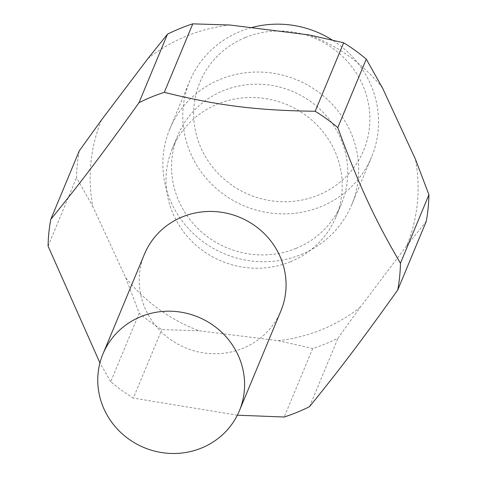 <?xml version="1.0" encoding="UTF-8"?>
<svg xmlns="http://www.w3.org/2000/svg" width="477" height="477" viewBox="0 0 477 477"><rect width="100%" height="100%" fill="white"/><g stroke="black" fill="none" stroke-linecap="round" stroke-linejoin="round"><path stroke-width="0.36" stroke-dasharray="2.38 1.79" d="M144.418 254.229A73.893 70.662 -157.4 0 0 161.983 332.511A73.893 70.662 -157.4 0 0 243.002 348.282A73.893 70.662 -157.4 0 0 280.875 310.968M251.248 27.684A98.524 94.219 -157.4 0 0 240.193 31.44A98.524 94.219 -157.4 0 0 189.691 81.197A98.524 94.219 -157.4 0 0 213.106 185.571A98.524 94.219 -157.4 0 0 321.134 206.601A98.524 94.219 -157.4 0 0 371.637 156.85A98.524 94.219 -157.4 0 0 332.099 39.925M245.351 37.54A88.668 84.799 22.6 0 1 362.001 83.553A88.668 84.799 22.6 0 1 318.189 195.182A88.668 84.799 22.6 0 1 201.538 149.176A88.668 84.799 22.6 0 1 245.351 37.54M301.225 254.479A98.524 94.219 -157.4 0 0 351.728 204.722A98.524 94.219 -157.4 0 0 328.313 100.343A98.524 94.219 -157.4 0 0 220.291 79.319A98.524 94.219 -157.4 0 0 169.782 129.07A98.524 94.219 -157.4 0 0 193.203 233.45A98.524 94.219 -157.4 0 0 301.225 254.479M296.074 248.38A88.668 84.799 -157.4 0 0 341.526 203.601A88.668 84.799 -157.4 0 0 320.455 109.662A88.668 84.799 -157.4 0 0 223.23 90.737A88.668 84.799 -157.4 0 0 177.778 135.516A88.668 84.799 -157.4 0 0 198.849 229.455A88.668 84.799 -157.4 0 0 296.074 248.38M290.541 261.676A88.668 84.799 -157.4 0 0 335.999 216.898A88.668 84.799 -157.4 0 0 314.921 122.959A88.668 84.799 -157.4 0 0 217.703 104.034A88.668 84.799 -157.4 0 0 172.245 148.812A88.668 84.799 -157.4 0 0 193.322 242.751A88.668 84.799 -157.4 0 0 290.541 261.676M101.601 119.84A165.024 157.815 -157.4 0 0 92.824 206.523L125.695 277.674A165.024 157.815 -157.4 0 0 199.064 330.764L278.216 340.691L312.691 348.508A177.343 169.591 -157.4 0 0 325.582 343.822A177.343 169.591 -157.4 0 0 338.014 338.157L360.362 307.099L406.642 245.87A165.024 157.815 -157.4 0 0 415.419 159.187M309.537 406.642L338.014 338.157M278.216 340.691A165.024 157.815 -157.4 0 0 321.903 329.553A165.024 157.815 -157.4 0 0 360.362 307.099M230.021 25.019A165.024 157.815 -157.4 0 0 186.34 36.157A165.024 157.815 -157.4 0 0 147.882 58.611M382.542 88.036A165.024 157.815 -157.4 0 0 309.179 34.946M79.254 150.899A177.343 169.591 -157.4 0 0 76.547 177.617L92.824 206.523M125.695 277.674L139.206 313.228A177.343 169.591 -157.4 0 0 161.822 329.595L199.064 330.764M48.07 246.108L76.547 177.617M139.206 313.228L110.73 381.719A177.343 169.591 -157.4 0 0 133.345 398.086L161.822 329.595M312.691 348.508L284.214 416.999M110.73 381.719L99.937 362.919M237.343 415.205L133.345 398.086M406.642 245.87L426.223 221.465M351.728 204.722L371.637 156.85M335.999 216.898L341.526 203.601M172.245 148.812L177.778 135.516M169.782 129.07L189.691 81.197"/><path stroke-width="0.72" d="M201.527 448.022A73.893 70.662 -157.4 0 0 239.406 410.709A73.893 70.662 -157.4 0 0 221.841 332.427A73.893 70.662 -157.4 0 0 140.828 316.656A73.893 70.662 -157.4 0 0 102.949 353.97A73.893 70.662 -157.4 0 0 120.508 432.251A73.893 70.662 -157.4 0 0 201.527 448.022M239.406 410.709L280.875 310.968A73.893 70.662 -157.4 0 0 263.316 232.687A73.893 70.662 -157.4 0 0 182.297 216.91A73.893 70.662 -157.4 0 0 144.418 254.229L102.949 353.97M332.099 39.925A98.524 94.219 -157.4 0 0 251.248 27.684M237.343 415.205L284.214 416.999A177.343 169.591 -157.4 0 0 297.105 412.313A177.343 169.591 -157.4 0 0 309.537 406.642C339.397 369.955 362.687 339.147 397.746 289.95A177.343 169.591 -157.4 0 0 400.453 263.232L428.93 194.741L415.419 159.187L382.542 88.036L366.27 59.136A177.343 169.591 -157.4 0 0 343.655 42.769L309.179 34.946L230.021 25.019L192.786 23.85L164.309 92.341C217.226 105.554 257.061 110.545 315.178 111.254L343.655 42.769M366.27 59.136L337.794 127.621C358.251 183.776 374.797 219.581 400.453 263.232M337.794 127.621A177.343 169.591 -157.4 0 0 315.178 111.254M164.309 92.341A177.343 169.591 -157.4 0 0 151.418 97.028A177.343 169.591 -157.4 0 0 138.986 102.698L167.463 34.207L147.882 58.611L101.601 119.84L79.254 150.899L50.777 219.384A177.343 169.591 -157.4 0 0 48.07 246.108L99.937 362.919M192.786 23.85A177.343 169.591 -157.4 0 0 179.895 28.537A177.343 169.591 -157.4 0 0 167.463 34.207M50.777 219.384C80.637 182.697 103.926 151.889 138.986 102.698M428.93 194.741A177.343 169.591 -157.4 0 1 426.223 221.465L397.746 289.95"/></g></svg>
